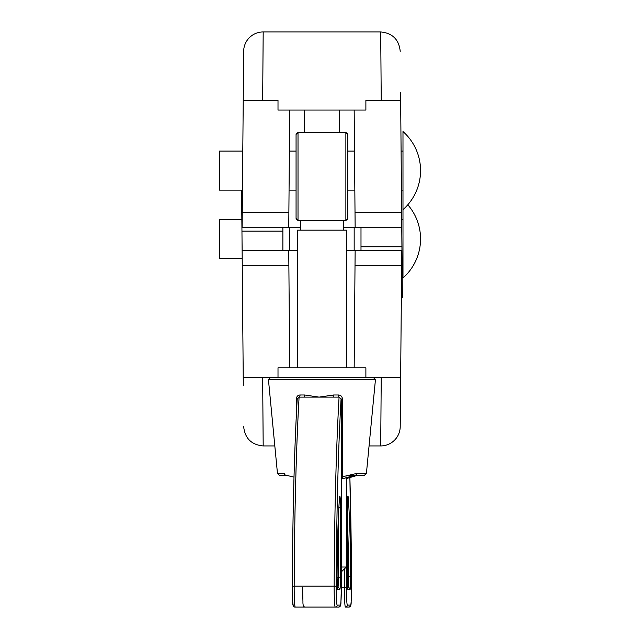<?xml version="1.0" encoding="UTF-8"?>
<svg xmlns="http://www.w3.org/2000/svg" width="639" height="639" viewBox="0 0 639 639"><rect width="100%" height="100%" fill="white"/><g stroke="black" fill="none" stroke-linecap="round" stroke-linejoin="round"><path stroke-width="0.96" d="M402.985 219.417L402.985 278.005L402.985 199.887L402.985 219.417L401.691 219.417M242.197 258.476L219.425 258.476L219.425 219.417L241.854 219.417M401.436 190.126L402.985 190.126L402.985 209.656L402.985 131.546L402.985 151.068L401.092 151.068M242.453 190.126L219.425 190.126L219.425 151.068L242.788 151.068M402.985 189.376L402.985 151.068M341.338 567.017L346.354 567.017L346.354 477.061M346.354 567.017L341.338 571.897M346.354 367.832L346.354 230.16L297.534 230.16L297.534 367.832M347.584 219.369L345.867 220.399L298.022 220.399L296.065 218.442L296.065 134.47L298.022 132.521L298.022 220.399L296.304 219.369M347.584 133.543L345.867 132.521L298.022 132.521L296.304 133.543M347.816 134.47L347.816 218.442L345.867 220.399L345.867 132.521L347.816 134.47M242.277 209.656L241.766 209.656L241.598 190.126L242.125 250.664L288.748 250.664L288.868 265.313L242.253 265.313L242.125 250.664L243.235 377.593L400.653 377.593L400.222 426.588L401.627 265.313L355.02 265.313L355.14 250.664L401.755 250.664L401.627 265.313L401.755 250.664M288.868 265.313L289.723 367.832L354.166 367.832L355.02 265.313M339.165 397.123L341.066 399.079A287.614 15.839 90 0 0 336.21 586.251A17.572 0.966 90 0 0 337.176 605.101L340.363 605.101A17.572 0.966 90 0 0 341.33 587.521L341.33 494.762A21.478 1.182 -90 0 1 341.721 478.843L341.234 399.079L342.416 398.888C342.153 396.484 340.859 395.182 338.55 394.982A1.949 0.623 -90 0 0 338.542 395.174A1.949 0.623 -90 0 0 339.165 397.123M333.71 394.982A1.949 0.439 -90 0 0 334.149 397.123L319.093 397.123L333.71 394.982L338.55 394.982M299.196 397.123A1.949 0.823 90 0 0 300.018 395.174A1.949 0.823 90 0 0 300.018 394.982C297.814 395.182 296.6 396.484 296.376 398.888L296.48 412.259M304.028 397.123A1.949 0.647 90 0 0 304.675 394.982L319.093 397.123L299.1 397.123A289.563 15.943 90 0 0 294.18 586.107L334.157 586.107A289.563 15.943 -90 0 1 339.077 397.123L334.149 397.123M342.416 398.888L342.744 476.694L356.61 473.467A1.949 1.526 90 0 1 355.092 475.232L364.47 475.232L366.411 473.467L375.436 379.734L268.444 379.734L270.393 377.593M286.064 475.232L279.419 475.232L277.47 473.467L284.427 473.467A1.949 1.645 -90 0 0 286.064 475.232L294.004 477.125M347.36 475.232L357.824 475.232L346.034 478.675M340.363 605.101A1.949 1.949 90 0 1 338.414 607.05L295.258 607.05C293.453 607.258 292.606 605.46 292.718 601.65L292.335 586.243A287.614 15.839 -90 0 1 297.199 399.079L297.199 398.92C294.299 450.439 292.678 512.877 292.335 586.243L294.18 586.107A19.529 1.078 90 0 0 295.258 607.05M337.352 587.521L337.879 587.521L337.352 587.521M346.354 487.349A21.478 1.182 -90 0 1 346.426 494.762L346.426 587.521A17.572 0.966 90 0 0 347.392 605.101L350.579 605.101A1.949 1.949 -90 0 1 348.63 607.05L345.443 607.05A19.529 1.078 -90 0 1 344.365 587.521L344.365 569.006M347.584 587.521L348.103 587.521L347.584 587.521M297.199 399.079L299.1 397.123M297.367 399.063L296.376 398.888M339.077 397.123L341.066 399.079M342.48 478.347A1.949 0.831 71.1 0 0 342.744 476.694L341.721 478.843A1.949 1.446 3.5 0 1 341.721 478.962L355.092 475.232M400.222 426.588A19.529 19.529 0 0 1 380.7 445.942L381.235 377.593M354.605 250.664L346.354 250.664M288.748 250.664L297.534 250.664L288.748 250.664M241.957 231.134L282.885 231.134L282.885 227.228M282.885 231.134L282.885 250.664M289.723 367.832L278.005 367.832L278.005 377.593M354.166 227.228L354.166 250.664M243.299 385.381L243.235 377.593M365.883 377.593L365.883 367.832L354.166 367.832M262.653 377.593L263.188 445.942C251.415 444.8 244.905 438.346 243.659 426.588M243.659 51.304L243.235 100.299L243.659 51.304A19.529 19.529 0 0 1 263.188 31.95L262.653 100.299M401.604 268.236L402.115 268.236L402.37 297.534L401.931 246.758L360.995 246.758L360.995 250.664M242.125 227.228L243.235 100.299L278.005 100.299L278.005 110.06L289.723 110.06L288.748 227.228L242.125 227.228L242.253 212.587L288.868 212.587M401.931 246.758L400.653 100.299L365.883 100.299L365.883 110.06L354.166 110.06L355.02 212.587L401.627 212.587L401.755 227.228L343.423 227.228L355.14 227.228L355.02 212.587M300.466 227.228L288.748 227.228L300.466 227.228M360.995 246.758L360.995 227.228M289.723 250.664L289.723 227.228M401.348 297.534L402.37 297.534M400.581 92.511L400.653 100.299M289.723 110.06L304.372 110.06L304.18 132.521M339.708 132.521L339.517 110.06L304.372 110.06M339.517 110.06L354.166 110.06M381.235 100.299L380.7 31.95C392.474 33.092 398.984 39.546 400.222 51.312M300.018 394.982L304.675 394.982M350.052 589.477L347.928 589.477A11.718 0.647 -90 0 1 347.289 577.76L347.289 507.797A11.718 0.647 -90 0 1 347.648 497.278A11.718 0.647 -90 0 1 348.327 498.54A112.608 6.198 -90 0 1 350.699 576.626A11.718 0.647 -90 0 1 350.052 589.477A1.949 1.949 90 0 0 348.103 587.521A9.761 0.535 90 0 0 348.638 576.809A110.659 6.094 90 0 0 347.289 517.374M350.699 576.626L347.289 576.809M356.61 473.467L366.411 473.467M350.579 605.101A17.572 0.966 90 0 0 351.546 586.251L351.546 586.243A287.614 15.839 90 0 0 349.876 477.125L351.546 586.243L351.162 601.65C351.274 605.46 350.436 607.258 348.63 607.05M293.309 605.101A17.572 0.966 -90 0 1 292.342 586.251M339.828 589.477L337.704 589.477A11.718 0.647 -90 0 1 337.057 576.626A112.608 6.198 -90 0 1 339.429 498.54A11.718 0.647 -90 0 1 340.108 497.278A11.718 0.647 -90 0 1 340.475 507.797L340.475 577.76A11.718 0.647 -90 0 1 339.828 589.477A1.949 1.949 -90 0 0 337.879 587.521A9.761 0.535 90 0 0 338.414 577.76L338.414 516.727M337.057 577.76L340.475 577.76M337.176 605.101A1.949 1.949 90 0 1 335.227 607.05A19.529 1.078 -90 0 1 334.157 586.107L336.21 586.251M338.414 607.05C340.22 607.25 341.058 605.46 340.946 601.674L341.33 587.521L346.426 587.521M345.443 607.05A1.949 1.949 -90 0 0 347.392 605.101M341.338 587.521L341.721 478.962M347.688 496.966L347.688 588.591M348.327 498.54A1.949 1.542 175.9 0 1 347.464 499.794M338.854 507.797L340.475 507.797M337.057 576.642L337.057 576.626C337.264 544.724 338.055 518.732 339.429 498.676L339.581 496.966M402.985 277.997A52.182 52.182 0 0 0 407.81 204.776M402.985 258.476L402.035 258.476M402.985 209.648A52.182 52.182 0 0 0 402.985 131.546M354.509 151.068L347.816 151.068M296.065 151.068L289.379 151.068M354.829 190.126L347.816 190.126M296.065 190.126L289.052 190.126M343.423 230.16L343.423 220.399M300.466 230.16L300.466 220.399M375.436 379.734L373.495 377.593M277.47 473.467L268.444 379.734M305.474 607.05C303.669 607.25 302.822 605.46 302.942 601.674L302.551 587.521M337.456 588.591L337.065 576.634M380.7 445.942L369.062 445.942M274.826 445.942L263.188 445.942M263.188 31.95L380.7 31.95"/></g></svg>
